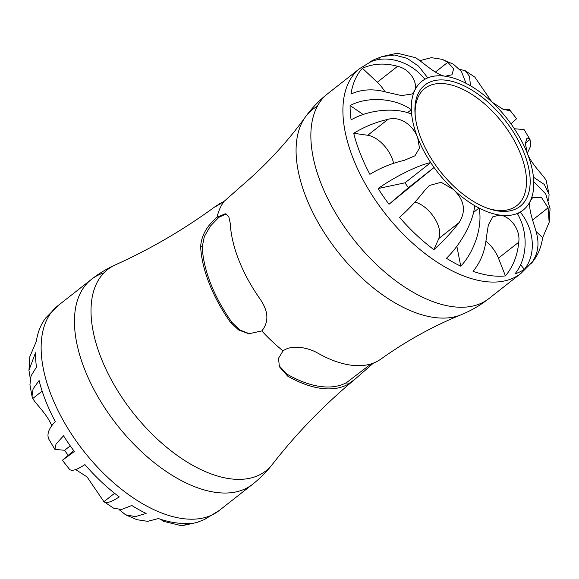 <?xml version="1.0" encoding="UTF-8"?>
<svg xmlns="http://www.w3.org/2000/svg" width="579" height="579" viewBox="0 0 579 579"><rect width="100%" height="100%" fill="white"/><g stroke="black" fill="none" stroke-linecap="round" stroke-linejoin="round"><path stroke-width="0.87" d="M30.26 378.492L28.95 370.328L35.471 352.77A129.37 69.248 51.8 0 0 36.477 367.108L31.056 375.865L29.934 384.738L32.019 396.318L33.075 388.922L39.097 380.519A129.37 69.248 51.8 0 0 55.266 421.563C48.614 428.598 46.523 434.576 48.983 439.497L49.114 439.729M68.011 455.145A81.936 43.859 -128.2 0 1 64.645 450.267L54.925 449.405L56.025 444.086L63.524 435.77A129.37 69.248 51.8 0 0 74.365 451.511L62.416 460.283L73.728 450.65M64.645 450.267L70.254 445.852M62.416 460.283L69.589 469.417C71.897 471.422 77.007 469.822 84.918 464.619A129.37 69.248 51.8 0 0 119.252 496.891C111.342 502.102 106.232 503.701 103.923 501.689L113.687 508.232L121.539 509.477L131.802 505.503A129.37 69.248 51.8 0 0 146.125 513.421L135.334 516.627L125.592 514.796L119.158 509.658M196.99 522.417L200.305 521.122A129.37 69.248 51.8 0 0 204.401 519.522L219.151 510.555A130.347 69.77 -128.2 0 1 83.76 451.171A130.347 69.77 -128.2 0 1 58.081 305.574L45.879 317.784A129.37 69.248 51.8 0 0 36.339 341.284L29.855 356.642L28.95 370.328M51.734 425.731L51.661 425.543C47.196 414.151 34.849 402.991 32.822 398.453L32.019 396.311M114.599 493.294L103.923 501.689L87.053 476.937L75.668 469.555M125.592 514.796L136.926 519.696L147.652 521.339L158.429 518.545A129.37 69.248 51.8 0 0 190.817 523.148L181.755 525.79L163.531 521.339L160.499 519.247M371.03 363.916L346.64 382.56A108.888 58.284 -128.2 0 1 286.858 374.063L278.998 365.646M249.73 333.873L239.974 330.023L232.107 322.59A108.888 58.284 -128.2 0 1 202.259 246.82L204.344 236.514L210.488 225.969L218.905 217.306L226.099 213.955M317.364 106.254A127.315 68.148 51.8 0 0 305.394 116.972C287.285 142.087 266.022 165.058 241.588 185.881L224.138 201.326C215.243 206.993 213.774 207.774 219.738 203.67A111.096 59.463 -128.2 0 1 223.132 202.107M230.485 322.358A111.096 59.463 -128.2 0 1 200.638 246.589C201.383 235.631 206.855 225.853 217.045 217.27L225.289 213.752L228.77 216.56L230.239 223.255A111.211 59.528 51.8 0 0 260.08 299.025C268.511 311.285 269.09 321.917 261.817 330.92L248.883 333.772L238.657 330.001L230.485 322.358L232.107 322.59M373.419 363.098L354.782 379.39L347.451 384.608A111.096 59.463 -128.2 0 1 287.669 376.111L279.389 366.731L278.513 358.263L283.051 350.888C291.881 344.208 308.144 347.646 317.386 352.893A111.211 59.528 51.8 0 0 377.175 361.39L380.07 359.675C405.727 341.263 432.665 326.324 460.891 314.86C470.98 310.742 480.309 305.328 488.879 298.605A130.347 69.77 -128.2 0 1 353.487 239.221A130.347 69.77 -128.2 0 1 327.808 93.624C319.246 100.362 311.777 108.143 305.394 116.972A127.315 68.148 51.8 0 0 337.702 251.626A127.315 68.148 51.8 0 0 460.891 314.86M216.119 206.11L219.738 203.67L219.991 204.315M415.252 116.147A74.481 39.871 -128.2 0 1 424.783 88.464A74.481 39.871 -128.2 0 1 445.939 83.89A74.481 39.871 -128.2 0 1 512.748 137.954A74.481 39.871 -128.2 0 1 516.83 205.596A74.481 39.871 -128.2 0 1 495.682 210.17A74.481 39.871 -128.2 0 1 487.67 208.31M446.8 80.315A77.094 41.261 51.8 0 0 415.129 114.932A77.094 41.261 51.8 0 0 488.828 208.715A77.094 41.261 51.8 0 0 526.173 158.726A77.094 41.261 51.8 0 0 446.8 80.315M533.44 177.196L544.303 184.448L549.066 194.262L546.178 180.547C544.151 176.009 531.812 164.856 527.339 153.457A81.936 43.859 -128.2 0 1 533.44 177.196A81.936 43.859 -128.2 0 1 533.758 181.64A81.936 43.859 -128.2 0 1 530.632 200.283L532.832 197.396L541.452 197.381L548.096 207.81L549.145 222.358L542.661 237.716A129.37 69.248 -128.2 0 1 533.121 261.216A129.37 69.248 -128.2 0 1 531.196 263.481C537.732 254.774 539.541 244.808 536.632 233.576C533.7 222.343 527.245 207.043 530.632 200.283A81.936 43.859 -128.2 0 1 520.217 212.066A81.936 43.859 -128.2 0 1 517.293 213.477A81.936 43.859 -128.2 0 1 499.894 215.12C509.144 215.779 520.745 228.611 518.741 242.21C517.503 255.448 513.074 266.68 505.438 275.908A129.37 69.248 -128.2 0 1 473.057 271.312C480.686 262.084 485.115 250.852 486.353 237.614L488.365 224.869L492.917 216.691L499.894 215.12A81.936 43.859 -128.2 0 1 479.065 208.042A81.936 43.859 -128.2 0 1 474.621 205.588A81.936 43.859 -128.2 0 1 453.133 189.275C464.416 199.907 466.413 211.002 459.133 222.56C451.591 232.309 443.174 241.342 433.881 249.658A129.37 69.248 -128.2 0 1 399.546 217.378C408.839 209.07 417.256 200.037 424.798 190.288L429.473 185.454L441.133 182.305L453.133 189.275A81.936 43.859 -128.2 0 1 434.084 167.483A81.936 43.859 -128.2 0 1 430.725 162.598A81.936 43.859 -128.2 0 1 417.734 137.882L419.471 148.115L414.977 155.809L404.193 160.369C391.874 163.191 380.446 167.845 369.894 174.322A129.37 69.248 -128.2 0 1 353.726 133.286C364.278 126.801 375.713 122.147 388.024 119.332C400.552 115.626 413.753 126.092 417.734 137.882A81.936 43.859 -128.2 0 1 411.633 114.143A81.936 43.859 -128.2 0 1 411.322 109.692A81.936 43.859 -128.2 0 1 414.441 91.048L412.226 93.957L401.544 95.593L386.106 92.068C373.346 88.573 361.636 89.231 350.968 94.051A129.37 69.248 -128.2 0 1 362.432 68.279C373.1 63.466 384.818 62.807 397.578 66.303C411.003 69.285 418.32 83.904 414.441 91.048A81.936 43.859 -128.2 0 1 424.863 79.272A81.936 43.859 -128.2 0 1 427.78 77.861A81.936 43.859 -128.2 0 1 445.179 76.211C436.421 75.176 423.98 63.031 415.469 57.661L397.245 53.21L382.01 56.576M503.332 109.445L509.411 109.583L509.672 110.546L503.39 109.467L491.947 102.063A81.936 43.859 -128.2 0 1 510.989 123.855A81.936 43.859 -128.2 0 1 514.355 128.733A81.936 43.859 -128.2 0 1 527.339 153.457L525.356 143.411L527.049 137.918L530.017 139.503L530.82 145.763L527.266 153.269M418.501 59.753A129.37 69.248 -128.2 0 1 420.571 60.455L431.348 57.661L442.074 59.311L447.856 62.264L453.639 68.879L451.953 74.807L445.179 76.211A81.936 43.859 -128.2 0 1 466.015 83.289A81.936 43.859 -128.2 0 1 470.459 85.75A81.936 43.859 -128.2 0 1 491.947 102.063L474.773 77.058L465.313 70.768L469.547 76.385L470.459 85.75M529.951 139.394L524.075 129.595L514.355 128.733M510.989 123.855L516.584 118.717L509.585 109.771M459.842 69.342L465.313 70.768M466.015 83.289L461.405 71.441L453.408 64.204L442.074 59.304M424.863 79.272C411.09 61.606 386.49 54.093 369.286 62.423A129.37 69.248 -128.2 0 1 374.599 59.478A129.37 69.248 -128.2 0 1 378.695 57.878L382.01 56.583L394.523 55.019L407.117 58.32L418.574 66.165L427.78 77.861M378.695 57.878L379.607 59.434M411.633 114.143C395.537 107.108 368.736 109.612 351.106 119.875A129.37 69.248 -128.2 0 1 350.1 105.53C367.788 96.114 394.892 97.996 411.322 109.692L407.529 112.673M350.1 105.53L363.178 114.512M378.152 188.537C395.102 176.537 418.364 165.073 430.725 162.598L404.996 182.812A81.936 43.859 51.8 0 0 408.361 187.697L388.994 204.278A129.37 69.248 -128.2 0 1 378.152 188.537L404.996 182.812M408.361 187.697L434.084 167.483L388.994 204.278M473.55 212.377L479.065 208.042C482.828 225.672 474.758 251.424 460.754 266.188A129.37 69.248 -128.2 0 1 446.431 258.27C461.282 243.976 473.738 220.65 474.621 205.588M456.86 246.263L460.754 266.188M517.648 214.085L520.217 212.066C534.547 229.291 536.429 254.651 524.342 269.344A129.37 69.248 -128.2 0 1 514.926 273.881C527.57 258.929 528.569 232.172 517.293 213.477M520.601 264.69L524.342 269.344M549.066 194.262L548.74 200.508M549.145 222.358L550.05 208.672L545.758 194.016L533.758 181.64M362.432 68.279L377.284 82.247A24.209 12.955 -128.2 0 1 384.926 91.743M353.726 133.286L367.737 135.276A24.209 12.955 -128.2 0 1 393.554 163.329M414.919 202.1A24.209 12.955 -128.2 0 1 434.084 217.443A24.209 12.955 -128.2 0 1 438.839 238.505L433.881 249.658M485.955 241.182A24.209 12.955 -128.2 0 1 498.447 258.154L505.438 275.908M536.053 231.499L542.661 237.716M420.571 60.455L421.02 61.591M32.822 398.453L42.151 391.114M163.531 521.339L164.602 520.492M200.638 246.589L202.259 246.82M287.669 376.111L286.858 374.063M346.64 382.56L347.451 384.608M217.045 217.27A110.799 59.304 -128.2 0 1 224.138 201.326M283.051 350.888A110.799 59.304 -128.2 0 1 261.817 330.92M103.988 272.847A130.347 69.77 51.8 0 0 91.388 279.404A130.347 69.77 51.8 0 0 117.067 425A130.347 69.77 51.8 0 0 252.458 484.384C259.891 478.544 266.506 471.892 272.311 464.445A128.046 68.539 -128.2 0 1 132.909 412.552A128.046 68.539 -128.2 0 1 115.453 264.827C150.895 248.876 184.65 229.096 216.705 205.48M488.879 298.605L520.919 273.426A130.347 69.77 -128.2 0 1 385.527 214.042A130.347 69.77 -128.2 0 1 359.849 68.445L327.808 93.624M397.578 66.303L377.284 82.247M388.024 119.332L367.737 135.276M459.133 222.56L438.839 238.505M518.741 242.21L498.447 258.154M548.096 207.81L532.6 219.991M530.017 139.503L525.363 143.158M509.411 109.583L507.971 110.719M447.856 62.264L435.365 72.078M49.049 439.606L54.925 449.405M181.755 525.79L196.99 522.424M272.311 464.445C296.419 433.483 323.914 405.134 354.782 379.39M58.081 305.574L91.388 279.404C98.821 273.57 106.84 268.707 115.453 264.827M252.458 484.384L219.151 510.555M520.919 273.426L533.121 261.216M359.849 68.445L374.599 59.478"/></g></svg>
